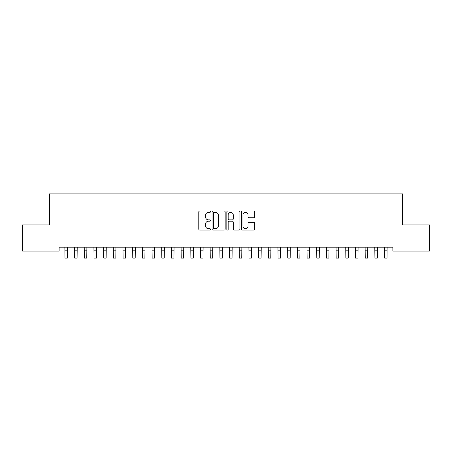 <?xml version="1.0" encoding="UTF-8"?>
<svg xmlns="http://www.w3.org/2000/svg" width="452" height="452" viewBox="0 0 452 452"><rect width="100%" height="100%" fill="white"/><g stroke="black" fill="none" stroke-linecap="round" stroke-linejoin="round"><path stroke-width="0.68" d="M210.502 211.7A0.667 0.667 0 0 0 209.835 211.033L199.739 211.033A0.949 0.949 0 0 0 198.784 211.988L198.784 229.096A0.949 0.949 0 0 0 199.739 230.051L209.835 230.051A0.667 0.667 0 0 0 210.502 229.384A0.667 0.667 0 0 0 209.835 228.718L208.53 228.718A3.04 3.04 0 0 1 205.49 225.678L205.49 224.248A3.04 3.04 0 0 1 208.53 221.209L209.835 221.209A0.667 0.667 0 0 0 210.502 220.542A0.667 0.667 0 0 0 209.835 219.875L208.53 219.875A3.04 3.04 0 0 1 205.49 216.836L205.49 215.406A3.04 3.04 0 0 1 208.53 212.367L209.835 212.367A0.667 0.667 0 0 0 210.502 211.7M253.787 217.74A0.949 0.949 0 0 0 254.736 216.785L254.736 211.988A0.949 0.949 0 0 0 253.787 211.033L242.566 211.033A0.949 0.949 0 0 0 241.617 211.988L241.617 229.096A0.949 0.949 0 0 0 242.566 230.051L253.787 230.051A0.949 0.949 0 0 0 254.736 229.096L254.736 223.299A0.949 0.949 0 0 0 253.787 222.35L248.984 222.35A0.949 0.949 0 0 0 248.035 223.299L248.035 226.175A2.542 2.542 0 0 1 245.492 228.718A2.542 2.542 0 0 1 242.944 226.175L242.944 214.909A2.542 2.542 0 0 1 245.492 212.367A2.542 2.542 0 0 1 248.035 214.909L248.035 216.785A0.949 0.949 0 0 0 248.984 217.74L253.787 217.74M392.884 247.176L59.116 247.176L59.116 251.052L22.6 251.052L22.6 224.898L49.432 224.898L49.432 193.908L402.568 193.908L402.568 224.898L429.4 224.898L429.4 251.052L392.884 251.052L392.884 247.176M225.169 211.988A0.949 0.949 0 0 0 224.215 211.033L212.999 211.033A0.949 0.949 0 0 0 212.05 211.988L212.05 229.096A0.949 0.949 0 0 0 212.999 230.051L224.215 230.051A0.949 0.949 0 0 0 225.169 229.096L225.169 211.988M227.785 211.033L239.001 211.033A0.949 0.949 0 0 1 239.95 211.988L239.95 229.096A0.949 0.949 0 0 1 239.001 230.051L234.198 230.051A0.949 0.949 0 0 1 233.249 229.096L233.249 222.158A0.949 0.949 0 0 0 232.3 221.209L229.113 221.209A0.949 0.949 0 0 0 228.164 222.158L228.164 229.384A0.667 0.667 0 0 1 227.497 230.051A0.667 0.667 0 0 1 226.831 229.384L226.831 211.988A0.949 0.949 0 0 1 227.785 211.033M214.045 212.367A0.667 0.667 0 0 0 213.378 213.033L213.378 228.051A0.667 0.667 0 0 0 214.045 228.718L215.423 228.718A3.04 3.04 0 0 0 218.463 225.678L218.463 215.406A3.04 3.04 0 0 0 215.423 212.367L214.045 212.367M233.249 214.954A2.542 2.542 0 0 0 230.706 212.412A2.542 2.542 0 0 0 228.164 214.954L228.164 218.926A0.949 0.949 0 0 0 229.113 219.875L232.3 219.875A0.949 0.949 0 0 0 233.249 218.926L233.249 214.954M64.851 247.176L64.975 258.092L67.399 258.092L67.517 247.176M74.54 247.176L74.659 258.092L77.083 258.092L77.207 247.176M84.225 247.176L84.349 258.092L86.767 258.092L86.891 247.176M93.909 247.176L94.033 258.092L96.451 258.092L96.575 247.176M103.593 247.176L103.717 258.092L106.141 258.092L106.26 247.176M113.282 247.176L113.401 258.092L115.825 258.092L115.949 247.176M122.967 247.176L123.091 258.092L125.509 258.092L125.633 247.176M132.651 247.176L132.775 258.092L135.199 258.092L135.317 247.176M142.34 247.176L142.459 258.092L144.883 258.092L145.007 247.176M152.025 247.176L152.149 258.092L154.567 258.092L154.691 247.176M161.709 247.176L161.833 258.092L164.251 258.092L164.375 247.176M171.393 247.176L171.517 258.092L173.941 258.092L174.06 247.176M181.082 247.176L181.201 258.092L183.625 258.092L183.749 247.176M190.767 247.176L190.891 258.092L193.309 258.092L193.433 247.176M200.451 247.176L200.575 258.092L202.999 258.092L203.117 247.176M210.14 247.176L210.259 258.092L212.683 258.092L212.807 247.176M219.825 247.176L219.949 258.092L222.367 258.092L222.491 247.176M229.509 247.176L229.633 258.092L232.051 258.092L232.175 247.176M239.193 247.176L239.317 258.092L241.741 258.092L241.86 247.176M248.882 247.176L249.001 258.092L251.425 258.092L251.549 247.176M258.567 247.176L258.691 258.092L261.109 258.092L261.233 247.176M268.251 247.176L268.375 258.092L270.799 258.092L270.917 247.176M277.94 247.176L278.059 258.092L280.483 258.092L280.607 247.176M287.625 247.176L287.749 258.092L290.167 258.092L290.291 247.176M297.309 247.176L297.433 258.092L299.851 258.092L299.975 247.176M306.993 247.176L307.117 258.092L309.541 258.092L309.66 247.176M316.682 247.176L316.801 258.092L319.225 258.092L319.349 247.176M326.367 247.176L326.491 258.092L328.909 258.092L329.033 247.176M336.051 247.176L336.175 258.092L338.599 258.092L338.717 247.176M345.74 247.176L345.859 258.092L348.283 258.092L348.407 247.176M355.425 247.176L355.549 258.092L357.967 258.092L358.091 247.176M365.109 247.176L365.233 258.092L367.651 258.092L367.775 247.176M374.793 247.176L374.917 258.092L377.341 258.092L377.46 247.176M384.482 247.176L384.601 258.092L387.025 258.092L387.149 247.176M64.975 250.832L67.399 250.832M74.659 250.832L77.083 250.832M84.349 250.832L86.767 250.832M94.033 250.832L96.451 250.832M103.717 250.832L106.141 250.832M113.401 250.832L115.825 250.832M123.091 250.832L125.509 250.832M132.775 250.832L135.199 250.832M142.459 250.832L144.883 250.832M152.149 250.832L154.567 250.832M161.833 250.832L164.251 250.832M171.517 250.832L173.941 250.832M181.201 250.832L183.625 250.832M190.891 250.832L193.309 250.832M200.575 250.832L202.999 250.832M210.259 250.832L212.683 250.832M219.949 250.832L222.367 250.832M229.633 250.832L232.051 250.832M239.317 250.832L241.741 250.832M249.001 250.832L251.425 250.832M258.691 250.832L261.109 250.832M268.375 250.832L270.799 250.832M278.059 250.832L280.483 250.832M287.749 250.832L290.167 250.832M297.433 250.832L299.851 250.832M307.117 250.832L309.541 250.832M316.801 250.832L319.225 250.832M326.491 250.832L328.909 250.832M336.175 250.832L338.599 250.832M345.859 250.832L348.283 250.832M355.549 250.832L357.967 250.832M365.233 250.832L367.651 250.832M374.917 250.832L377.341 250.832M384.601 250.832L387.025 250.832"/></g></svg>
